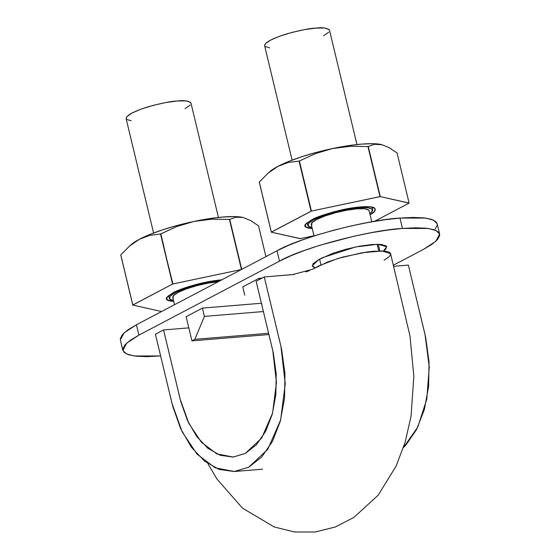 <?xml version="1.0" encoding="UTF-8"?>
<svg xmlns="http://www.w3.org/2000/svg" width="560" height="560" viewBox="0 0 560 560"><rect width="100%" height="100%" fill="white"/><g stroke="black" fill="none" stroke-linecap="round" stroke-linejoin="round"><path stroke-width="0.84" d="M408.359 265.104L393.631 266.315L408.359 265.104L425.019 334.481L429.261 367.024L426.804 399.098L417.816 427.021L403.424 447.608L405.832 445.151L416.591 429.471L424.368 409.465L428.617 386.47L429.037 361.886L425.677 337.386L408.359 265.104M384.097 260.204L389.144 256.725L390.544 254.73L390.299 253.078C389.564 252.126 387.737 251.482 384.811 251.16L373.737 251.237L366.583 252.063L342.594 257.11L327.873 261.905L312.109 269.43M309.414 270.641L305.753 271.922M294.175 274.449L264.271 276.941L256.123 281.232L273.343 353.059L276.192 373.898L275.842 394.814L272.23 414.358L265.622 431.375L256.473 444.71L245.336 453.432L232.981 457.072L220.199 455.273L207.823 448.252L196.686 436.471L187.495 420.574L180.824 401.744L163.555 329.938L155.407 334.229L172.788 406.476L180.628 428.617L191.436 447.293L204.533 461.16L219.093 469.42L234.122 471.527L248.654 467.243L261.751 456.988L272.51 441.308L280.28 421.302L284.529 398.307L284.949 373.723L281.596 349.223L264.271 276.941L256.123 281.232L272.783 350.609L276.444 382.522L272.545 413.217L261.618 438.158L245.336 453.432L233.177 457.051L216.797 453.88L201.446 442.288L188.832 423.388L180.215 399.315L163.555 329.938L155.407 334.229L172.067 403.606L182.196 431.907L197.036 454.132L215.082 467.775L234.346 471.506L262.591 469.189M188.811 327.866L163.555 329.938L188.811 327.866M207.858 463.624L217.007 479.108L242.459 508.116L274.204 526.967L294.511 531.979L315.259 532L335.356 526.974L353.941 517.391L378.203 495.166L396.137 466.032L405.139 442.169L411.04 416.283L413.861 376.362L409.976 335.993L390.607 253.715L382.088 250.964L362.138 252.756L338.1 258.419L318.871 265.874L312.193 269.388L292.516 274.624L264.271 276.941L280.931 346.318L285.243 383.845L280.651 419.958L267.799 449.288L248.654 467.243L234.346 471.506M369.054 211.428A29.729 5.894 166.5 0 0 349.986 209.664A29.729 5.894 166.5 0 0 316.568 219.555A29.729 5.894 166.5 0 0 311.339 223.804M218.197 281.729A29.729 5.894 166.5 0 0 178.045 292.446A29.729 5.894 166.5 0 0 172.816 296.695M220.416 280.644L208.845 282.226L196.175 285.075L184.352 288.743L175.161 292.684L170.009 296.296L169.673 299.019L173.467 300.363C171.08 300.083 169.673 299.397 169.239 298.291C169.435 295.001 176.764 291.06 191.219 286.482C204.442 282.863 214.109 280.924 220.234 280.658M153.573 233.016L126.112 118.629C126.329 115.311 133.714 111.356 148.274 106.764C161.546 103.152 171.213 101.227 177.282 100.982C184.254 100.17 188.818 100.863 190.967 103.061L218.435 217.448M218.379 281.715L208.061 283.129L196.777 285.663L186.235 288.939L178.045 292.446L173.446 295.666L173.152 298.095M131.082 120.792L126.539 119.357M126.133 118.727L126.875 116.634L132.027 113.022L141.218 109.081L153.048 105.413L165.711 102.571L177.282 100.982L185.997 100.898L190.54 102.333L190.995 103.173M190.204 105.063L185.052 108.668M311.99 227.472C309.603 227.192 308.196 226.499 307.769 225.4C307.986 222.082 315.371 218.127 329.931 213.528C343.203 209.923 352.877 207.998 358.939 207.753C365.911 206.941 370.475 207.634 372.631 209.832C372.904 210.798 371.966 212.051 369.803 213.591L371.861 211.827L372.197 209.104L367.661 207.669L358.939 207.753L347.368 209.335L334.705 212.184L322.875 215.852L313.684 219.793L308.532 223.398L308.196 226.128L311.99 227.472M292.096 160.125L264.635 45.738C264.852 42.42 272.237 38.465 286.797 33.866C300.076 30.261 309.743 28.336 315.805 28.091C322.777 27.279 327.341 27.972 329.497 30.17L356.958 144.55M368.718 210.028L364.672 208.754L356.902 208.824L346.591 210.238L335.3 212.772L324.758 216.048L316.568 219.555L311.976 222.775L311.675 225.204M269.605 47.901L265.069 46.466M264.656 45.836L265.398 43.743L270.557 40.131L279.741 36.19L291.571 32.522L304.234 29.673L315.805 28.091L324.527 28.007L329.063 29.442L329.525 30.282M328.734 32.165L323.575 35.777M437.185 223.797L435.988 221.739L431.41 219.303L423.661 217.854L413.042 217.434L399.966 218.078L384.93 219.744L368.522 222.383L351.358 225.883L334.11 230.111L317.429 234.906L301.966 240.086L288.316 245.448L276.997 250.796L136.43 324.758L127.883 329.868L122.423 334.558L120.281 338.646M435.085 229.152L437.234 225.064M439.649 234.08L436.191 230.566L428.12 228.452L402.451 228.438L399.966 218.078L425.628 218.085L433.706 220.199L437.164 223.72L439.649 234.08L435.897 241.227L423.57 249.319L393.372 265.209L423.57 249.319L432.117 244.209L437.577 239.519L439.719 235.431L438.48 232.106L433.895 229.67L426.146 228.214L415.534 227.801L402.451 228.438L387.422 230.111L371.007 232.743L353.843 236.243L319.921 245.273L304.458 250.453L290.801 255.815L279.482 261.156L138.922 335.118L130.368 340.235L124.915 344.925L122.766 349.013L124.012 352.338L128.59 354.774L136.339 356.23L146.958 356.643L160.622 355.95L134.372 355.992L126.294 353.878L122.836 350.364L126.595 343.217L138.922 335.118L136.43 324.758L276.997 250.796L279.482 261.156L276.997 250.796C298.97 237.797 366.597 219.807 399.966 218.078L402.451 228.438C369.089 230.174 301.462 248.164 279.482 261.156L138.922 335.118L136.43 324.758L124.103 332.85L120.351 339.997L122.836 350.364M242.76 286.881L259.056 278.306L262.178 278.047L259.056 278.306L259.35 279.531L259.056 278.306L242.76 286.881L244.748 295.169L242.76 286.881M386.778 246.778L377.951 244.265L355.544 246.974L322.707 257.607L318.633 259.749L312.2 265.846L315.203 267.806L312.669 266.637L313.033 263.676L318.633 259.749L332.696 253.323L345.555 249.333L359.317 246.239L371.896 244.517L381.374 244.433L386.309 245.987L385.945 248.948L383.46 251.034L386.75 246.666M202.426 308.105L260.596 303.324L202.426 308.105L204.414 316.393L263.403 311.549L204.414 316.393L194.845 339.332L268.618 333.27L194.845 339.332L191.933 340.865L268.926 334.537L191.933 340.865L186.123 316.68L202.426 308.105L204.414 316.393L194.845 339.332L191.933 340.865L186.123 316.68L202.426 308.105M379.876 250.936L378.28 244.265L379.876 250.936M261.947 304.024L261.548 303.814M259.28 182.084A71.057 14.091 -13.5 0 1 259.308 182L268.212 173.054L277.935 166.362A61.628 12.222 166.5 0 0 269.724 171.71L277.935 166.362L288.344 162.463L299.054 161.091A71.057 14.091 -13.5 0 1 299.39 160.979L315.448 153.608L332.423 148.568A61.628 12.222 166.5 0 0 277.935 166.362L288.344 162.463L299.054 161.091L311.08 211.183A71.057 14.091 -13.5 0 1 311.416 211.071L271.306 232.183A71.057 14.091 -13.5 0 1 271.334 232.099L311.08 211.183L299.054 161.091L299.39 160.979L311.416 211.071L379.974 196.616A71.057 14.091 -13.5 0 1 380.275 196.595L311.416 211.071L299.39 160.979L315.448 153.608L332.423 148.568L316.771 152.292L301.819 156.709L288.568 161.504L277.935 166.362L268.212 173.054L259.308 182L271.334 232.099L259.28 182.084L271.306 232.183L300.419 238.616A71.057 14.091 -13.5 0 1 300.118 238.637L271.306 232.183L259.28 182.084M382.074 144.704A61.628 12.222 166.5 0 0 381.416 144.543L382.074 144.697M381.416 144.543L389.039 147.574L397.068 152.957L409.094 203.049A71.057 14.091 -13.5 0 1 409.059 203.133L380.275 196.595L409.094 203.049L397.068 152.957L389.039 147.574L381.416 144.543L373.058 143.689L361.557 144.109L347.697 145.775L332.423 148.568L350.098 146.307L367.948 146.524A71.057 14.091 -13.5 0 1 368.249 146.496L374.472 144.305L381.416 144.543A61.628 12.222 166.5 0 0 332.423 148.568L350.098 146.307L367.948 146.524L379.974 196.616L368.249 146.496L380.275 196.595L368.249 146.496L374.472 144.305L382.193 144.732M409.059 203.133L374.458 221.34L409.059 203.133M313.978 235.753L300.419 238.616L313.978 235.753M370.062 214.676L374.619 211.323L374.983 208.362L370.048 206.808L360.57 206.899L347.991 208.621L334.229 211.708L321.37 215.698L311.381 219.982L305.781 223.902L305.417 226.87L312.256 228.557C305.907 228.032 303.604 226.681 305.34 224.49L311.381 219.982C315.679 217.308 325.311 214.053 340.291 210.21C355.327 206.584 371.602 205.576 374.381 207.914C376.292 210.021 374.857 212.275 370.062 214.676M243.551 217.595A61.628 12.222 166.5 0 0 242.886 217.434L234.535 216.58L223.034 217.007L209.174 218.666L193.9 221.459L178.248 225.19L163.289 229.6L150.045 234.395L139.412 239.253L149.814 235.354L160.531 233.982A71.057 14.091 -13.5 0 1 160.86 233.87L176.918 226.506L193.9 221.459A61.628 12.222 166.5 0 0 139.412 239.253L129.689 245.945L120.785 254.891L132.811 304.99L120.75 254.975A71.057 14.091 -13.5 0 1 120.785 254.891L129.689 245.945L139.412 239.253A61.628 12.222 166.5 0 0 131.201 244.601M242.886 217.434L250.509 220.465L258.538 225.848L265.93 256.613L258.538 225.848L250.509 220.465L242.886 217.434A61.628 12.222 166.5 0 0 193.9 221.459L211.568 219.198L229.425 219.415A71.057 14.091 -13.5 0 1 229.726 219.394L235.942 217.196L242.886 217.434L235.942 217.196L229.726 219.394L241.752 269.486M241.717 269.353L229.726 219.394L211.568 219.198L193.9 221.459L176.918 226.506L160.86 233.87L172.557 284.074A71.057 14.091 -13.5 0 1 172.886 283.969L241.409 269.521L172.886 283.969L160.531 233.982L172.557 284.074L132.776 305.074A71.057 14.091 -13.5 0 1 132.811 304.99L172.557 284.074L160.531 233.982L149.814 235.354L139.412 239.253L131.18 244.615M120.75 254.975L132.776 305.074L161.574 311.528L132.776 305.074L120.75 254.975M229.425 219.415L241.451 269.507L229.425 219.415M222.047 279.79L209.468 281.512L195.699 284.599L182.847 288.589L172.858 292.873L167.251 296.793L166.894 299.761L173.726 301.448C167.384 300.923 165.074 299.572 166.81 297.381L172.858 292.873C177.667 289.842 200.256 281.743 221.865 279.804M311.29 224.553L314.034 235.977M319.62 259.231L320.964 264.831M378.777 250.95L377.167 244.265M371.777 221.802L369.103 210.679M172.767 297.444L174.51 304.717M169.218 298.179L168.581 295.547M307.741 225.288L307.111 222.656M372.603 209.734L371.973 207.088M267.435 173.733L269.801 171.64M128.912 246.624L131.278 244.531"/></g></svg>
